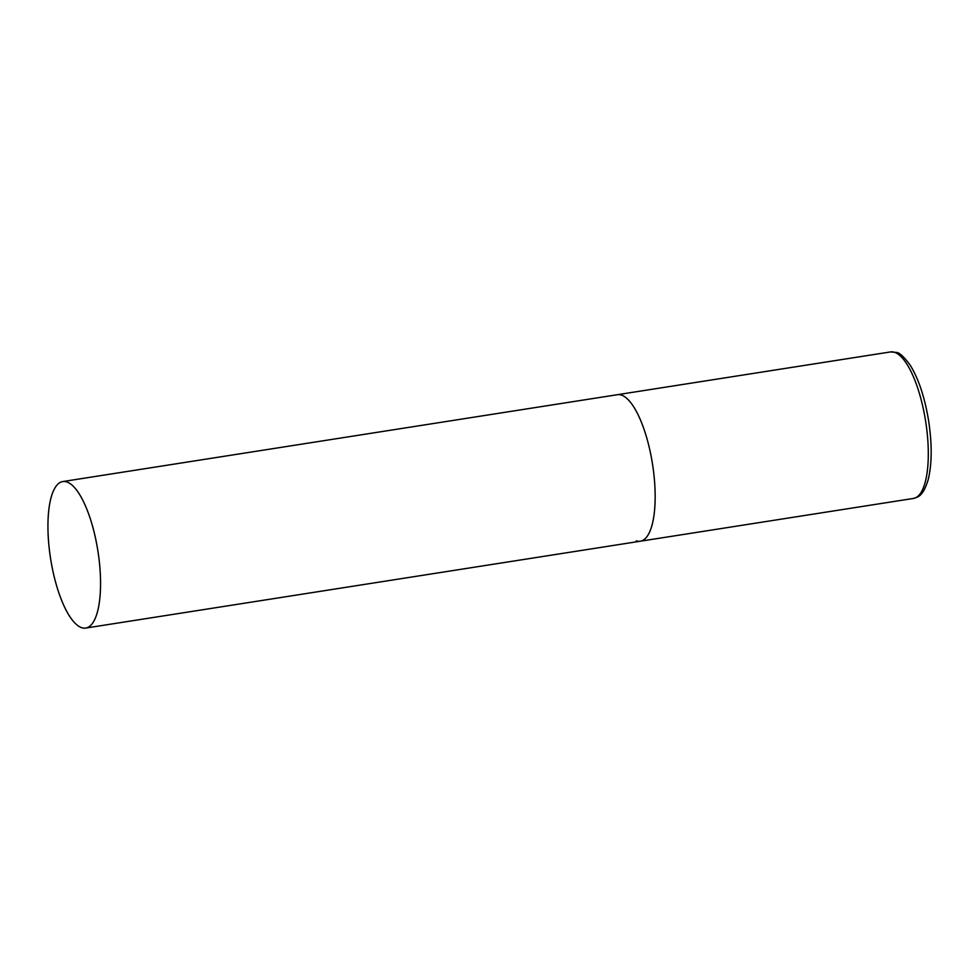 <?xml version="1.0" encoding="UTF-8"?>
<svg xmlns="http://www.w3.org/2000/svg" width="980" height="980" viewBox="0 0 980 980"><rect width="100%" height="100%" fill="white"/><g stroke="black" fill="none" stroke-linecap="round" stroke-linejoin="round"><path stroke-width="1.47" d="M62.769 481.56A74.149 23.961 -98.9 0 0 49 546.362A74.149 23.961 -98.9 0 0 85.713 628.07A74.149 23.961 -98.9 0 0 99.495 563.267A74.149 23.961 -98.9 0 0 62.769 481.56L890.526 351.93A74.149 23.961 81.1 0 1 894.593 352.322A74.149 23.961 81.1 0 1 926.541 427.562A74.149 23.961 81.1 0 1 913.47 498.44L640.32 541.217A74.149 23.961 -98.9 0 0 654.101 476.415A74.149 23.961 -98.9 0 0 617.376 394.707A74.149 23.961 81.1 0 1 621.455 395.099A74.149 23.961 81.1 0 1 653.403 470.339A74.149 23.961 81.1 0 1 640.32 541.217A74.149 23.961 81.1 0 1 636.253 540.825M890.526 351.93L896.455 352.469C899.26 352.42 903.817 356.622 910.126 365.075C918.591 378.77 924.74 397.304 928.599 420.69C932.176 444.381 932.017 464.128 928.121 479.93C922.989 496.015 918.762 496.799 913.47 498.44M640.32 541.217L85.713 628.07"/></g></svg>
